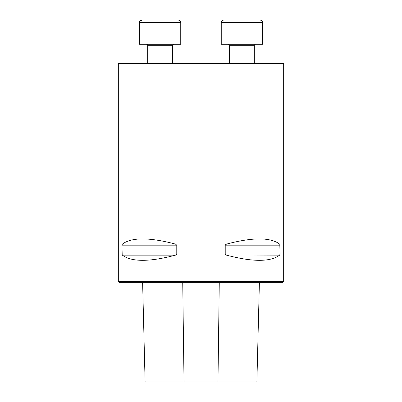 <?xml version="1.0" encoding="UTF-8"?>
<svg xmlns="http://www.w3.org/2000/svg" width="402" height="402" viewBox="0 0 402 402"><rect width="100%" height="100%" fill="white"/><g stroke="black" fill="none" stroke-linecap="round" stroke-linejoin="round"><path stroke-width="0.6" d="M283.671 63.606L118.329 63.606L118.329 281.45L283.671 281.45L283.671 63.606M175.986 244.275L175.513 244.104M122.072 244.527L121.997 244.778M122.203 254.974L121.957 245.17L122.359 244.099C131.615 237.195 149.328 237.195 175.498 244.099L176.779 245.17L176.779 254.074L175.498 255.149C149.328 262.054 131.615 262.054 122.359 255.149L175.498 255.149M175.986 254.974L176.302 254.798M176.403 254.722L176.644 254.471M279.797 244.275L280.043 254.074L279.641 255.149C270.385 262.054 252.672 262.054 226.502 255.149L225.22 254.074L225.22 245.17L226.502 244.099C252.672 237.195 270.385 237.195 279.641 244.099L226.502 244.099M226.014 244.275L225.698 244.451M226.014 254.974L279.641 255.149M279.928 254.722L280.003 254.471M256.888 381.9L259.39 282.691L256.888 381.9L217.979 381.9L219.266 282.691M145.112 381.9L142.62 282.691L145.102 381.9L217.979 381.9M283.671 281.45L282.435 282.691L119.565 282.691L118.329 281.45M139.409 44.28L139.409 22.582L180.749 22.582L180.749 44.28L139.409 44.28L139.409 22.582C139.559 21.075 140.383 20.246 141.891 20.1L172.202 20.1M147.68 63.606L147.68 45.315L146.645 44.28M147.956 20.1L141.891 20.1L147.956 20.1M221.251 44.28L221.251 22.582L221.251 44.28L262.591 44.28L262.591 22.582L221.251 22.582C221.401 21.075 222.226 20.246 223.733 20.1L229.798 20.1M247.984 20.1L223.733 20.1C222.226 20.246 221.401 21.075 221.251 22.582M254.401 44.913L254.32 45.315L229.522 45.315L228.487 44.28L229.522 45.315L229.522 63.606L229.522 45.315M184.021 381.9L182.734 282.691M121.957 254.074L176.779 254.074M121.957 245.17L176.779 245.17M122.359 244.099L175.498 244.099M225.22 245.17L280.043 245.17M225.22 254.074L280.043 254.074M172.478 63.606L172.478 45.315L147.68 45.315M180.749 22.582C180.598 21.075 179.774 20.246 178.267 20.1C179.774 20.246 180.598 21.075 180.749 22.582M172.478 45.315L173.513 44.28M139.961 21.02L141.891 20.1M147.655 45.104L147.474 44.697M147.207 44.451L146.79 44.29M254.32 63.606L254.32 45.315L255.355 44.28M262.591 22.582C262.441 21.075 261.617 20.246 260.109 20.1"/></g></svg>
